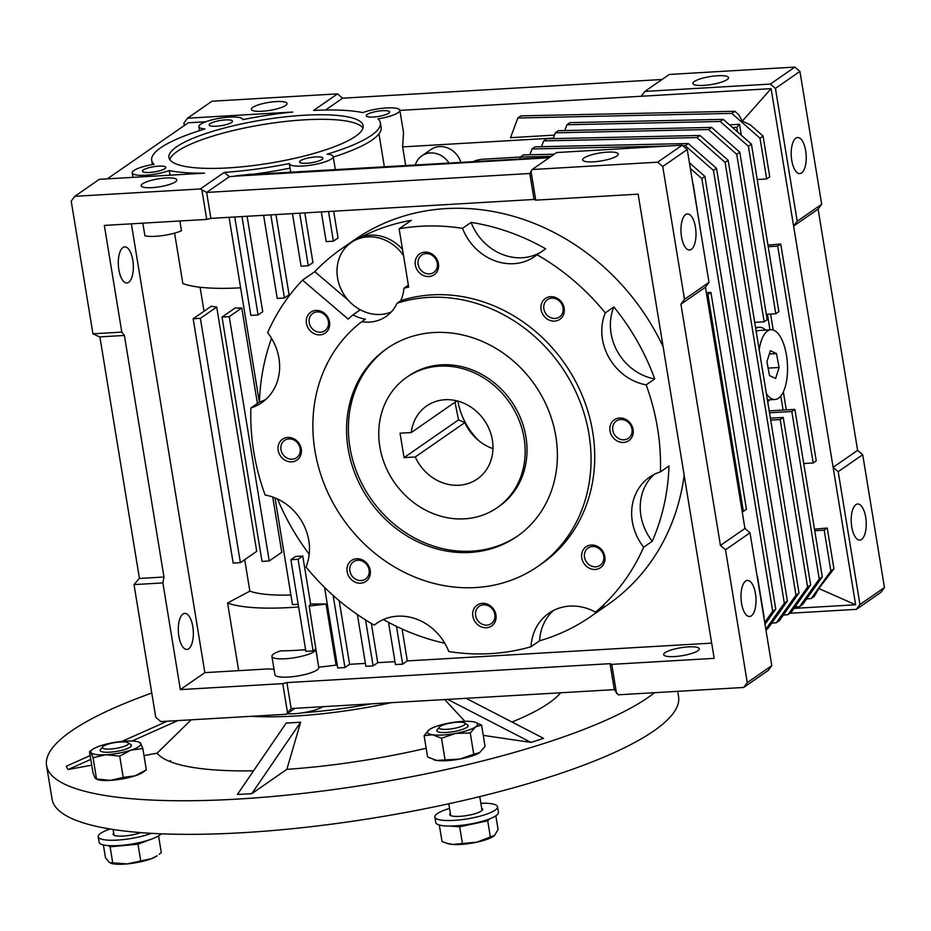 <?xml version="1.0" encoding="UTF-8"?>
<svg xmlns="http://www.w3.org/2000/svg" width="931" height="931" viewBox="0 0 931 931"><rect width="100%" height="100%" fill="white"/><g stroke="black" fill="none" stroke-linecap="round" stroke-linejoin="round"><path stroke-width="1.4" d="M464.464 518.835A79.356 70.069 55.3 0 1 385.073 465.244A79.356 70.069 55.3 0 1 406.754 377.264A79.356 70.069 55.3 0 1 439.467 366.139A79.356 70.069 55.3 0 1 518.858 419.73A79.356 70.069 55.3 0 1 497.177 507.709A79.356 70.069 55.3 0 1 464.464 518.835M415.249 456.97A44.444 39.242 -124.7 0 0 458.971 485.249A44.444 39.242 -124.7 0 0 477.277 479.011A44.444 39.242 -124.7 0 0 489.427 429.738A44.444 39.242 -124.7 0 0 444.96 399.736A44.444 39.242 -124.7 0 0 426.654 405.963A44.444 39.242 -124.7 0 0 411.258 432.543L400.051 433.194L404.054 457.621L415.249 456.97L464.86 422.593L458.518 419.869L455.015 402.204M456.935 400.877L411.258 432.543M464.86 422.593A44.444 39.242 -124.7 0 0 492.953 448.637M458.518 419.869L404.054 457.621M406.754 377.264L408.593 375.996A79.356 70.069 55.3 0 1 525.945 436.988A79.356 70.069 55.3 0 1 499.016 506.441L497.177 507.709M517.985 535.767A114.269 100.897 55.3 0 1 349.928 447.299A114.269 100.897 55.3 0 1 387.796 347.938M555.842 436.406A114.269 100.897 55.3 0 1 517.066 536.407A114.269 100.897 55.3 0 1 348.089 448.567A114.269 100.897 55.3 0 1 386.865 348.566A114.269 100.897 55.3 0 1 555.842 436.406M397.072 303.238A150.775 133.133 55.3 0 1 589.02 434.463A150.775 133.133 55.3 0 1 537.862 566.409A150.775 133.133 55.3 0 1 314.911 450.511A150.775 133.133 55.3 0 1 361.763 321.695A40.312 35.599 -124.7 0 0 386.121 316.447A40.312 35.599 -124.7 0 0 397.072 303.238L400.749 300.69A150.775 133.133 -124.7 0 1 592.698 431.914A150.775 133.133 -124.7 0 1 541.539 563.86L537.862 566.409M631.974 429.086A10.555 9.31 -124.7 0 0 620.721 419.497A10.555 9.31 -124.7 0 0 616.369 420.975A10.555 9.31 -124.7 0 0 612.796 430.215A10.555 9.31 -124.7 0 0 624.049 439.804A10.555 9.31 -124.7 0 0 628.39 438.326A10.555 9.31 -124.7 0 0 631.974 429.086M623.561 442.446A12.697 11.207 -124.7 0 0 633.092 429.552A12.697 11.207 -124.7 0 0 619.557 418.007A12.697 11.207 -124.7 0 0 610.014 430.902A12.697 11.207 -124.7 0 0 623.561 442.446M563.046 307.765A10.555 9.31 -124.7 0 0 551.792 298.176A10.555 9.31 -124.7 0 0 547.44 299.654A10.555 9.31 -124.7 0 0 543.867 308.883A10.555 9.31 -124.7 0 0 555.12 318.472A10.555 9.31 -124.7 0 0 559.461 316.994A10.555 9.31 -124.7 0 0 563.046 307.765M554.632 321.114A12.697 11.207 -124.7 0 0 564.163 308.219A12.697 11.207 -124.7 0 0 550.628 296.686A12.697 11.207 -124.7 0 0 541.086 309.581A12.697 11.207 -124.7 0 0 554.632 321.114M328.41 321.509A10.555 9.31 -124.7 0 0 317.157 311.92A10.555 9.31 -124.7 0 0 312.804 313.398A10.555 9.31 -124.7 0 0 309.232 322.626A10.555 9.31 -124.7 0 0 320.485 332.216A10.555 9.31 -124.7 0 0 324.826 330.738A10.555 9.31 -124.7 0 0 328.41 321.509M319.985 334.857A12.697 11.207 -124.7 0 0 329.527 321.963A12.697 11.207 -124.7 0 0 315.993 310.419A12.697 11.207 -124.7 0 0 306.45 323.313A12.697 11.207 -124.7 0 0 319.985 334.857M300.143 448.521A10.555 9.31 -124.7 0 0 288.889 438.932A10.555 9.31 -124.7 0 0 284.549 440.41A10.555 9.31 -124.7 0 0 280.964 449.638A10.555 9.31 -124.7 0 0 292.218 459.227A10.555 9.31 -124.7 0 0 296.57 457.749A10.555 9.31 -124.7 0 0 300.143 448.521M291.729 461.869A12.697 11.207 -124.7 0 0 301.272 448.986A12.697 11.207 -124.7 0 0 287.726 437.442A12.697 11.207 -124.7 0 0 278.183 450.336A12.697 11.207 -124.7 0 0 291.729 461.869M369.072 569.842A10.555 9.31 -124.7 0 0 357.818 560.253A10.555 9.31 -124.7 0 0 353.477 561.742A10.555 9.31 -124.7 0 0 349.893 570.971A10.555 9.31 -124.7 0 0 361.147 580.56A10.555 9.31 -124.7 0 0 365.499 579.082A10.555 9.31 -124.7 0 0 369.072 569.842M360.658 583.202A12.697 11.207 -124.7 0 0 370.201 570.307A12.697 11.207 -124.7 0 0 356.654 558.763A12.697 11.207 -124.7 0 0 347.112 571.657A12.697 11.207 -124.7 0 0 360.658 583.202M494.815 614.413A10.555 9.31 -124.7 0 0 483.561 604.824A10.555 9.31 -124.7 0 0 479.221 606.302A10.555 9.31 -124.7 0 0 475.636 615.531A10.555 9.31 -124.7 0 0 486.89 625.12A10.555 9.31 -124.7 0 0 491.231 623.642A10.555 9.31 -124.7 0 0 494.815 614.413M486.401 627.762A12.697 11.207 -124.7 0 0 495.944 614.867A12.697 11.207 -124.7 0 0 482.398 603.335A12.697 11.207 -124.7 0 0 472.855 616.217A12.697 11.207 -124.7 0 0 486.401 627.762M603.707 556.11A10.555 9.31 -124.7 0 0 592.465 546.52A10.555 9.31 -124.7 0 0 588.113 547.998A10.555 9.31 -124.7 0 0 584.528 557.227A10.555 9.31 -124.7 0 0 595.782 566.816A10.555 9.31 -124.7 0 0 600.134 565.338A10.555 9.31 -124.7 0 0 603.707 556.11M595.293 569.458A12.697 11.207 -124.7 0 0 604.836 556.563A12.697 11.207 -124.7 0 0 591.29 545.031A12.697 11.207 -124.7 0 0 581.747 557.913A12.697 11.207 -124.7 0 0 595.293 569.458M437.302 263.205A10.555 9.31 -124.7 0 0 426.049 253.616A10.555 9.31 -124.7 0 0 421.708 255.094A10.555 9.31 -124.7 0 0 418.124 264.323A10.555 9.31 -124.7 0 0 429.377 273.912A10.555 9.31 -124.7 0 0 433.718 272.434A10.555 9.31 -124.7 0 0 437.302 263.205M428.888 276.554A12.697 11.207 -124.7 0 0 438.431 263.659A12.697 11.207 -124.7 0 0 424.885 252.126A12.697 11.207 -124.7 0 0 415.342 265.009A12.697 11.207 -124.7 0 0 428.888 276.554M361.565 236.87A222.09 196.092 55.3 0 1 411.374 220.298L399.131 228.782A222.09 196.092 55.3 0 1 462.509 228.339L471.074 222.393A222.09 196.092 55.3 0 1 545.636 248.821L537.059 254.768A222.09 196.092 55.3 0 1 605.29 312.909L613.866 306.962A222.09 196.092 55.3 0 1 654.737 378.905L646.161 384.84A222.09 196.092 55.3 0 1 657.519 428.12A222.09 196.092 55.3 0 1 660.416 471.889L668.993 465.942A222.09 196.092 55.3 0 1 652.235 541.26L643.658 547.195A222.09 196.092 55.3 0 1 595.584 612.156A50.786 44.839 -124.7 0 0 548.871 613.238A50.786 44.839 -124.7 0 0 531.019 646.731A222.09 196.092 55.3 0 1 448.777 651.537A50.786 44.839 -124.7 0 0 376.624 623.316A50.786 44.839 -124.7 0 0 374.227 625.12A222.09 196.092 55.3 0 1 305.985 566.967A50.786 44.839 -124.7 0 0 265.126 495.036A222.09 196.092 55.3 0 1 253.756 451.768A222.09 196.092 55.3 0 1 250.87 407.987L259.435 402.052A222.09 196.092 55.3 0 1 271.538 338.349M663.128 346.751A222.09 196.092 -124.7 0 0 354.595 239.756L341.374 248.926A222.09 196.092 55.3 0 1 350.766 242.851M250.87 407.987A50.786 44.839 -124.7 0 0 261.716 402.704A50.786 44.839 -124.7 0 0 267.628 332.681A222.09 196.092 55.3 0 1 302.517 280.15L314.759 271.666A222.09 196.092 55.3 0 1 341.374 248.926M654.051 474.496A50.786 44.839 -124.7 0 0 640.912 515.681A50.786 44.839 -124.7 0 0 652.235 541.26M660.416 471.889A50.786 44.839 -124.7 0 0 649.57 477.184A50.786 44.839 -124.7 0 0 632.335 521.628A50.786 44.839 -124.7 0 0 643.658 547.195M613.866 306.962A50.786 44.839 -124.7 0 0 611.05 333.368A50.786 44.839 -124.7 0 0 654.737 378.905M605.29 312.909A50.786 44.839 -124.7 0 0 602.485 339.315A50.786 44.839 -124.7 0 0 646.161 384.84M402.506 249.403A40.312 35.599 -124.7 0 0 353.664 240.838L351.208 242.537A40.312 35.599 -124.7 0 0 337.534 277.81A40.312 35.599 -124.7 0 0 360.285 309.779A40.312 35.599 -124.7 0 0 391.218 312.025M403.507 255.501A40.312 35.599 -124.7 0 0 351.208 242.537M142.559 183.791A18.061 4.015 170.7 0 1 162.215 178.321A18.061 4.015 170.7 0 1 176.809 179.904A18.061 4.015 170.7 0 1 175.4 181.859A18.061 4.015 170.7 0 1 155.745 187.329A18.061 4.015 170.7 0 1 141.163 185.746A18.061 4.015 170.7 0 1 142.559 183.791M584.04 157.933A18.061 4.015 170.7 0 1 603.695 152.463A18.061 4.015 170.7 0 1 618.277 154.057A18.061 4.015 170.7 0 1 616.869 156.012A18.061 4.015 170.7 0 1 597.225 161.482A18.061 4.015 170.7 0 1 582.631 159.888A18.061 4.015 170.7 0 1 584.04 157.933M337.255 665.037L336.068 665.106L326.059 604.021L310.593 603.963L309.173 606.011L318.739 667.399A22.216 4.946 170.7 0 1 318.763 667.539A22.216 4.946 170.7 0 1 317.04 669.948A22.216 4.946 170.7 0 1 292.858 676.674A22.216 4.946 170.7 0 1 274.913 674.719L271.91 656.402A22.216 4.946 -9.3 0 0 289.855 658.357A22.216 4.946 -9.3 0 0 314.038 651.63A22.216 4.946 -9.3 0 0 315.76 649.221A22.216 4.946 -9.3 0 0 315.737 649.082L313.095 650.909L298.095 559.287L290.879 559.706L305.88 651.328L313.095 650.909M305.612 649.71A120.623 26.848 -9.3 0 1 280.592 650.874A22.216 4.946 -9.3 0 0 273.633 653.993A22.216 4.946 -9.3 0 0 271.91 656.402M665.06 652.678A18.061 4.015 170.7 0 1 684.716 647.208A18.061 4.015 170.7 0 1 699.297 648.802A18.061 4.015 170.7 0 1 697.889 650.757A18.061 4.015 170.7 0 1 678.233 656.227A18.061 4.015 170.7 0 1 663.652 654.633A18.061 4.015 170.7 0 1 665.06 652.678M755.46 593.629A18.061 7.471 -93.4 0 1 749.548 616.497A18.061 7.471 -93.4 0 1 741.53 603.288A18.061 7.471 -93.4 0 1 747.442 580.432A18.061 7.471 -93.4 0 1 755.46 593.629M695.445 227.152A18.061 7.471 -93.4 0 1 689.534 250.02A18.061 7.471 -93.4 0 1 681.515 236.811A18.061 7.471 -93.4 0 1 687.427 213.955A18.061 7.471 -93.4 0 1 695.445 227.152M192.798 626.575A18.061 7.471 -93.4 0 1 186.887 649.442A18.061 7.471 -93.4 0 1 178.857 636.245A18.061 7.471 -93.4 0 1 184.78 613.378A18.061 7.471 -93.4 0 1 192.798 626.575M132.784 260.098A18.061 7.471 -93.4 0 1 126.872 282.966A18.061 7.471 -93.4 0 1 118.854 269.757A18.061 7.471 -93.4 0 1 124.766 246.901A18.061 7.471 -93.4 0 1 132.784 260.098M285.631 105.459A18.061 4.015 -9.3 0 0 287.039 103.504A18.061 4.015 -9.3 0 0 272.446 101.91A18.061 4.015 -9.3 0 0 252.79 107.379A18.061 4.015 -9.3 0 0 251.393 109.334A18.061 4.015 -9.3 0 0 265.975 110.929A18.061 4.015 -9.3 0 0 285.631 105.459M224.231 172.386L200.316 188.958L74.806 196.313L99.314 179.322L204.576 173.166A115.863 25.789 170.7 0 1 169.291 170.559A22.216 4.946 170.7 0 1 145.876 175.214A22.216 4.946 170.7 0 1 132.214 172.887A22.216 4.946 170.7 0 1 154.011 164.31A115.863 25.789 170.7 0 1 151.695 160.307A115.863 25.789 170.7 0 1 204.948 128.99A22.216 4.946 170.7 0 1 198.897 126.663A22.216 4.946 170.7 0 1 220.03 118.19A22.216 4.946 170.7 0 1 242.758 119.482A22.216 4.946 170.7 0 1 242.77 119.633A115.863 25.789 170.7 0 1 292.753 112.034L187.492 118.202L211.989 101.223L337.511 93.868L313.607 110.44A115.863 25.789 170.7 0 1 362.776 112.604A22.216 4.946 170.7 0 1 386.19 107.949A22.216 4.946 170.7 0 1 399.865 110.277A22.216 4.946 170.7 0 1 398.131 112.686A22.216 4.946 170.7 0 1 378.056 118.854A115.863 25.789 170.7 0 1 380.372 122.857A115.863 25.789 170.7 0 1 371.353 135.414A115.863 25.789 170.7 0 1 327.118 154.162A22.216 4.946 170.7 0 1 333.17 156.501A22.216 4.946 170.7 0 1 331.448 158.91A22.216 4.946 170.7 0 1 307.265 165.637A22.216 4.946 170.7 0 1 289.32 163.681A22.216 4.946 170.7 0 1 289.308 163.53A115.863 25.789 170.7 0 1 224.231 172.386L229.398 176.657A115.863 25.789 -9.3 0 0 235.927 176.11L549.127 157.77M405.718 165.695L402.634 146.9L403.519 132.598L399.865 110.277M333.263 157.083A115.863 25.789 -9.3 0 0 372.109 139.999A115.863 25.789 -9.3 0 0 381.128 127.442L380.372 122.857M164.892 168.662A11.824 2.63 -9.3 0 0 165.811 167.382A11.824 2.63 -9.3 0 0 156.257 166.346A11.824 2.63 -9.3 0 0 143.386 169.919A11.824 2.63 -9.3 0 0 142.466 171.199A11.824 2.63 -9.3 0 0 152.021 172.247A11.824 2.63 -9.3 0 0 164.892 168.662M231.575 122.438A11.824 2.63 -9.3 0 0 232.494 121.158A11.824 2.63 -9.3 0 0 222.94 120.122A11.824 2.63 -9.3 0 0 210.08 123.695A11.824 2.63 -9.3 0 0 209.161 124.987A11.824 2.63 -9.3 0 0 218.704 126.022A11.824 2.63 -9.3 0 0 231.575 122.438M388.681 113.245A11.824 2.63 -9.3 0 0 389.6 111.964A11.824 2.63 -9.3 0 0 380.046 110.917A11.824 2.63 -9.3 0 0 367.186 114.501A11.824 2.63 -9.3 0 0 366.267 115.781A11.824 2.63 -9.3 0 0 375.81 116.817A11.824 2.63 -9.3 0 0 388.681 113.245M321.998 159.469A11.824 2.63 -9.3 0 0 322.917 158.177A11.824 2.63 -9.3 0 0 313.363 157.141A11.824 2.63 -9.3 0 0 300.492 160.726A11.824 2.63 -9.3 0 0 299.573 162.006A11.824 2.63 -9.3 0 0 309.127 163.041A11.824 2.63 -9.3 0 0 321.998 159.469M362.974 128.047A98.407 21.902 -9.3 0 0 279.358 122.182A98.407 21.902 -9.3 0 0 177.332 151.369A98.407 21.902 -9.3 0 0 169.838 159.666M355.479 136.345A98.407 21.902 -9.3 0 0 363.148 125.685A98.407 21.902 -9.3 0 0 283.676 117.027A98.407 21.902 -9.3 0 0 176.587 146.819A98.407 21.902 -9.3 0 0 168.93 157.479A98.407 21.902 -9.3 0 0 248.402 166.137A98.407 21.902 -9.3 0 0 355.479 136.345M287.109 713.716A22.216 4.946 -9.3 0 0 322.894 706.699M460.88 162.471A20.633 18.213 -124.7 0 0 431.041 149.472L421.848 155.838A20.633 18.213 55.3 0 1 449.068 163.158M415.307 165.136A20.633 18.213 55.3 0 1 421.848 155.838M694.27 81.532A18.061 4.015 170.7 0 1 713.926 76.063A18.061 4.015 170.7 0 1 728.508 77.645A18.061 4.015 170.7 0 1 727.111 79.612A18.061 4.015 170.7 0 1 707.455 85.07A18.061 4.015 170.7 0 1 692.862 83.487A18.061 4.015 170.7 0 1 694.27 81.532M805.676 150.752A18.061 7.471 -93.4 0 1 799.764 173.608A18.061 7.471 -93.4 0 1 791.746 160.411A18.061 7.471 -93.4 0 1 797.658 137.544A18.061 7.471 -93.4 0 1 805.676 150.752M865.69 517.229A18.061 7.471 -93.4 0 1 859.779 540.085A18.061 7.471 -93.4 0 1 851.76 526.888A18.061 7.471 -93.4 0 1 857.672 504.02A18.061 7.471 -93.4 0 1 865.69 517.229M520.394 157.013L483.503 159.178A7.937 1.769 170.7 0 0 473.227 161.726L473.181 161.75M770.391 418.182L783.227 417.437L780.166 419.555L807.596 587.054L810.657 584.936L791.047 612.54L787.987 614.658L783.308 615.1M783.227 417.437L810.657 584.936M807.596 587.054L787.987 614.658M553.165 138.626L555.307 132.819L558.367 130.689L711.598 127.407L739.796 152.207L767.225 319.705L764.165 321.823L754.704 322.382M555.307 132.819L708.538 129.525L711.598 127.407M708.538 129.525L736.735 154.325L739.796 152.207M736.735 154.325L764.165 321.823M541.528 146.691L543.669 140.884L546.73 138.754L699.961 135.472L728.158 160.272L799.019 593L779.41 620.605L776.349 622.723L771.671 623.165M543.669 140.884L696.9 137.59L699.961 135.472M696.9 137.59L725.098 162.39L728.158 160.272M725.098 162.39L795.958 595.118L799.019 593M795.958 595.118L776.349 622.723M529.89 154.755L532.032 148.948L535.104 146.819L688.335 143.537L716.521 168.336L787.393 601.065L767.772 628.669L765.922 629.95M532.032 148.948L667.876 146.027M682.784 145.713L685.263 145.655L688.335 143.537M685.263 145.655L713.46 170.454L716.521 168.336M713.46 170.454L784.321 603.183L787.393 601.065M784.321 603.183L765.806 629.24M554.224 154.232L523.466 154.883L520.406 157.013L551.164 156.35M690.348 168.43L701.823 178.519L704.895 176.401L775.756 609.13L764.991 624.27M689.429 162.797L704.895 176.401M701.823 178.519L772.695 611.248L775.756 609.13M772.695 611.248L764.7 622.49M519.661 159.026L520.406 157.013M564.791 130.561L566.944 124.754L570.005 122.624L723.236 119.343L751.433 144.142L778.863 311.641L775.802 313.759L766.341 314.317M566.944 124.754L720.175 121.461L723.236 119.343M720.175 121.461L748.373 146.26L751.433 144.142M748.373 146.26L775.802 313.759M769.204 410.874L794.865 409.372L791.804 411.49L819.233 578.989L822.294 576.871L802.673 604.475L799.613 606.593L794.946 607.035M794.865 409.372L822.294 576.871M819.233 578.989L799.613 606.593M768.226 246.703L777.688 246.145L780.748 244.027L816.254 460.857L813.194 462.975L803.732 463.533M777.688 246.145L813.194 462.975M814.741 530.717L824.191 530.17L827.252 528.04L833.932 568.806L830.871 570.924L811.25 598.528L814.311 596.41L818.838 588.532L833.932 568.806M824.191 530.17L830.871 570.924M811.25 598.528L806.583 598.97M780.166 419.555L770.717 420.114M791.804 411.49L769.518 412.794M770.6 314.073L773.219 330.051M783.343 391.87L786.288 409.873M780.748 244.027L767.97 245.144M827.252 528.04L814.485 529.157M783.111 410.059L780.806 396.012M769.786 399.783A38.09 15.746 -93.4 0 1 767.703 401.761M755.704 328.48A38.09 15.746 -93.4 0 1 759.231 327.27A38.09 15.746 -93.4 0 1 765.701 330.074M554.457 135.111L510.537 137.683L517.822 117.993L731.813 113.396L760.01 138.195L766.678 178.961L769.739 176.832L763.071 136.077L750.305 124.847L742.298 121.146L771.112 88.654L641.261 96.254L644.846 91.424L770.356 84.069L775.442 88.398L797.192 221.241L793.608 226.082L833.117 467.339L838.203 471.668L859.953 604.522L856.38 609.351L790.023 613.238M760.01 138.195L763.071 136.077M766.678 178.961L757.229 179.508M517.822 117.993L520.883 115.863L734.873 111.278L731.813 113.396M710.935 292.415L707.874 294.533L743.38 511.363L746.441 509.245L710.935 292.415L706.326 292.683M757.438 576.429L764.118 617.195M699.681 225.395L693.258 184.466M549.849 157.258L251.033 174.481A115.863 25.789 -9.3 0 0 290.041 168.115M793.992 608.385L855.624 604.778L818.838 588.532M856.38 609.351L880.877 592.372L884.45 587.542L862.7 454.689L857.614 450.36L833.117 467.339L855.624 604.778M734.873 111.278L738.737 114.676L742.298 121.146M741.309 135.239L739.517 124.277L729.52 124.87M732.604 127.582L736.817 127.338L739.517 124.277M736.817 127.338L737.561 131.946M767.423 314.259L769.972 329.818M857.614 450.36L818.105 209.103L793.608 226.082L771.112 88.654M743.38 511.363L742.147 511.445M706.641 294.603L707.874 294.533M235.927 176.11L235.869 175.796A115.863 25.789 -9.3 0 0 250.986 174.167M235.869 175.796L549.604 157.432M205.809 121.752L188.248 122.787L107.344 178.857M859.953 604.522L884.45 587.542M838.203 471.668L862.7 454.689M818.105 209.103L821.689 204.261L799.927 71.419L794.853 67.09L669.331 74.445L644.846 91.424M797.192 221.241L821.689 204.261M775.442 88.398L799.927 71.419M770.356 84.069L794.853 67.09M184.326 125.499L183.919 123.032L187.492 118.202M662.046 79.496L342.585 98.197L337.511 93.868M325.524 110.033L342.585 98.197M641.261 96.254L399.876 110.393M402.634 146.9L553.363 138.079M74.806 196.313L71.222 201.143L92.949 333.81L99.908 337.045L139.417 578.302L134.017 584.61L155.745 717.266L160.819 721.595L286.341 714.252L291.159 708.549L614.32 689.627L618.172 694.817L743.683 687.462L747.267 682.632L725.505 549.779L720.431 545.45L680.922 304.193L684.494 299.351L662.744 166.509L657.67 162.18L532.148 169.535L529.809 173.503L206.635 192.426L200.316 188.958M286.341 714.252L294.859 708.34M233.169 563.092L240.384 562.661L200.374 318.344L193.159 318.763L233.169 563.092M262.018 561.393L269.234 560.974L229.224 316.656L222.02 317.075L262.018 561.393M532.148 169.535L556.657 152.544L682.179 145.189L687.253 149.519L709.003 282.372L705.43 287.202L744.94 528.471L750.014 532.8L771.776 665.642L768.191 670.483L743.683 687.462M201.98 190.378L206.74 219.413L210.883 218.389L206.635 192.426L229.398 176.657M170.036 175.144L169.291 170.559M291.159 708.549L286.899 682.598L282.756 683.622L287.504 712.669M193.159 318.763L211.267 306.218A95.23 21.192 -9.3 0 0 216.714 307.021L256.712 551.338L240.384 562.661M200.374 318.344L216.714 307.021M222.02 317.075L235.066 308.033A95.23 21.192 -9.3 0 0 241.769 307.963L257.398 403.46M229.224 316.656L241.769 307.963M272.725 497.038L281.779 552.281L269.234 560.974M174.597 233.146L182.848 283.571A112.686 25.079 170.7 0 0 240.617 287.819M142.827 223.161L144.899 235.764A22.216 4.946 -9.3 0 0 181.475 230.748L179.881 220.996M616.508 693.397L611.748 664.362L610.073 663.675L614.32 689.627M771.776 665.642L747.267 682.632M750.014 532.8L725.505 549.779M744.94 528.471L720.431 545.45M705.43 287.202L680.922 304.193M709.003 282.372L684.494 299.351M687.253 149.519L662.744 166.509M682.179 145.189L657.67 162.18M529.809 173.503L534.057 199.467L535.732 200.153L530.984 171.106M99.733 336.894L124.405 335.451L163.972 577.022L139.301 578.465M163.972 577.022L162.878 582.911L134.017 584.61M92.949 333.81L121.81 332.123L124.405 335.451M394.965 661.662L377.742 662.663L373.087 665.886L365.871 666.317L357.388 614.553M373.087 665.886L365.557 619.93M365.394 663.384L349.602 664.315L344.947 667.539L337.732 667.958L324.547 587.391M344.947 667.539L333.147 595.479M162.878 582.911L180.346 689.615L282.756 683.622M286.899 682.598L610.073 663.675M396.478 626.388L402.658 664.164L395.442 664.583L388.692 623.351L390.275 623.258M200.095 287.248L204.017 311.245M244.702 559.671L249.857 591.138L227.595 602.985L238.673 670.657M290.914 595.002A95.23 21.192 170.7 0 1 249.857 591.138M227.595 602.985A120.623 26.848 -9.3 0 0 298.618 606.954M273.993 669.156A120.623 26.848 170.7 0 1 267.86 668.947L204.855 672.636L180.346 689.615M611.748 664.362L714.158 658.357L638.142 194.16L535.732 200.153M534.057 199.467L210.883 218.389M206.74 219.413L104.33 225.418L121.81 332.123M204.855 672.636L131.364 223.836M234.752 216.993L250.87 315.388L258.085 314.969L241.967 216.574M263.613 215.305L277.229 298.432L284.432 298.001L270.828 214.886M292.462 213.618L301.074 266.196L308.289 265.777L299.677 213.187M328.538 211.5L333.391 241.187L326.176 241.606L321.323 211.919M333.67 211.197L338.046 237.952L333.391 241.187M711.656 643.112L407.312 660.929L402.658 664.164M407.312 660.929L402.087 629.007M388.692 623.351L389.449 622.827M377.742 662.663L371.318 623.433M349.602 664.315L339.187 600.704M319.182 667.096A120.623 26.848 -9.3 0 0 336.068 665.106M309.173 606.011A120.623 26.848 -9.3 0 0 326.059 604.021M310.593 603.963L302.75 556.063L298.095 559.287M302.75 556.063L295.534 556.482L290.879 559.706M298.188 604.312L292.485 604.603L275.017 497.899M259.33 402.122L229.073 217.33M247.099 216.271L262.74 311.745L258.085 314.969M275.96 214.584L289.087 294.778L284.432 298.001M304.809 212.885L312.944 262.554L308.289 265.777M471.074 222.393A50.786 44.839 -124.7 0 0 540.713 252.231M595.584 612.156L604.161 606.209A222.09 196.092 55.3 0 1 590.731 616.531A222.09 196.092 55.3 0 1 539.596 640.784L531.019 646.731M553.363 610.55A50.786 44.839 -124.7 0 0 539.596 640.784M444.774 643.24A222.09 196.092 55.3 0 1 383.421 619.534M309.208 554.213A222.09 196.092 55.3 0 1 277.554 499.004M259.435 402.052A50.786 44.839 -124.7 0 0 265.8 399.446M590.731 616.531L607.629 604.813A222.09 196.092 -124.7 0 0 684.169 475.276M314.759 271.666L348.287 300.236M357.737 308.289L359.843 310.081M408.36 285.142L403.903 288.226A161.982 143.025 55.3 0 1 408.674 287.074L399.131 228.782M462.509 228.339A50.786 44.839 -124.7 0 0 534.662 256.56A50.786 44.839 -124.7 0 0 537.059 254.768M379.138 621.71L374.227 625.12M302.517 280.15L348.241 319.124A161.982 143.025 55.3 0 1 352.942 314.876L360.285 309.779M361.763 321.695L365.441 319.147A40.312 35.599 55.3 0 1 352.942 314.876M403.903 288.226A40.312 35.599 55.3 0 1 400.749 300.69M766.376 393.604A34.913 14.431 86.6 0 0 775.046 399.48A34.913 14.431 86.6 0 0 787.161 376.52A34.913 14.431 86.6 0 0 781.272 338.43A34.913 14.431 86.6 0 0 770.961 329.76A34.913 14.431 86.6 0 0 759.196 349.8M770.961 329.76L759.417 330.435A34.913 14.431 86.6 0 0 756.205 331.541M769.53 375.612L775.616 378.486L779.096 367.489L776.477 353.617L770.379 350.754L766.911 361.752L769.53 375.612M769.343 354.036L776.477 353.617M768.122 368.129L779.096 367.489M654.633 692.676A317.424 70.651 170.7 0 1 237.324 799.101A317.424 70.651 170.7 0 1 46.55 765.503L52.055 799.089A317.424 70.651 -9.3 0 0 242.828 832.686A317.424 70.651 -9.3 0 0 678.559 696.504L677.721 691.326M46.55 765.503A317.424 70.651 170.7 0 1 151.776 693.025M391.276 702.696A150.775 33.563 170.7 0 1 295.325 716.02A150.775 33.563 170.7 0 1 251.358 716.3M191.134 719.826L157.083 753.191A207.95 46.282 -9.3 0 0 169.43 761.36L170.676 760.569L170.222 761.686A207.95 46.282 -9.3 0 0 253.546 770.821M286.248 723.026A157.828 35.134 -9.3 0 0 293.381 722.654A157.828 35.134 -9.3 0 0 300.666 722.177L300.632 722.212A157.944 35.157 170.7 0 1 286.201 723.05L237.382 794.48A298.688 66.473 -9.3 0 0 251.812 793.631L286.841 769.355A207.95 46.282 -9.3 0 0 426.154 748.245M371.329 703.859A150.775 33.563 170.7 0 1 303.041 712.762M167.208 721.222L121.88 741.437M90.167 755.576L66.194 766.271A298.688 66.473 -9.3 0 0 68.103 769.518L91.738 765.189M177.809 720.606L131.969 741.041M90.796 759.405L68.103 769.518M143.991 755.6L157.083 753.191M169.43 761.36L170.373 761.314M300.632 722.212L251.812 793.631M300.666 722.177L286.841 769.355M464.872 721.316L444.715 699.565M483.259 735.374L530.996 742.414A298.688 66.473 -9.3 0 0 543.518 738.318L466.082 698.308M447.718 699.39L530.996 742.414M511.98 722.025A207.95 46.282 -9.3 0 0 560.637 692.769M130.817 744.625A15.874 3.538 170.7 0 1 131.492 745.405A15.874 3.538 170.7 0 1 109.707 752.178A15.874 3.538 170.7 0 1 100.164 750.491A15.874 3.538 170.7 0 1 100.851 749.199M130.421 744.358A15.874 3.538 170.7 0 1 131.492 745.37M92.448 749.49L89.527 751.678L93.019 772.963L95.137 778.153L97.371 779.561A25.393 5.656 170.7 0 0 110.23 780.376L96.545 778.979L93.065 757.683L90.935 752.492A25.393 5.656 170.7 0 1 92.448 749.49A25.393 5.656 170.7 0 1 100.734 745.708A25.393 5.656 170.7 0 1 125.627 741.134A25.393 5.656 170.7 0 1 138.486 741.96A25.393 5.656 170.7 0 1 140.721 743.369L139.313 742.542M89.527 751.678L90.935 752.492A25.393 5.656 170.7 0 0 106.029 754.727L93.065 757.683M123.206 777.408L110.23 780.376A25.393 5.656 -9.3 0 0 135.123 775.814L146.33 769.844L143.409 772.02A25.393 5.656 -9.3 0 1 135.123 775.814L123.206 777.408L119.715 756.123L106.029 754.727A25.393 5.656 170.7 0 0 130.922 750.153L142.839 748.547L146.33 769.844M119.715 756.123L130.922 750.153A25.393 5.656 170.7 0 0 140.721 743.369L142.839 748.547M100.176 750.537A15.874 3.538 170.7 0 1 100.571 749.583M149.46 839.832A25.393 5.656 170.7 0 1 148.32 840.286L149.821 839.715M106.25 744.788A13.243 2.944 170.7 0 1 128.047 742.74A13.243 2.944 170.7 0 1 124.603 746.185A13.243 2.944 170.7 0 1 109.23 749.083A13.243 2.944 170.7 0 1 102.596 746.906A13.243 2.944 170.7 0 1 106.25 744.788M154.755 837.842L158.247 836.085M108.496 845.627L110.102 846.779L124.056 845.499A25.393 5.656 170.7 0 1 113.268 845.767M124.056 845.499L138.009 844.208L148.32 840.286A25.393 5.656 170.7 0 1 124.056 845.499M151.346 858.696A25.393 5.656 -9.3 0 0 157.13 855.787L151.346 858.696L127.07 863.91A25.393 5.656 -9.3 0 0 151.346 858.696M110.801 863.235A25.393 5.656 -9.3 0 0 111.092 863.328A25.393 5.656 -9.3 0 0 127.07 863.91L109.474 862.572L105.482 857.754L103.376 844.929M158.642 836.364L161.296 852.598L159.166 854.274M138.009 844.208L140.662 860.442M110.102 846.779L112.756 863.014M110.114 829.009A31.747 7.064 -9.3 0 0 98.209 836.736L99.105 842.241A31.747 7.064 -9.3 0 0 118.179 845.592A31.747 7.064 -9.3 0 0 161.098 833.815M98.209 836.736A31.747 7.064 -9.3 0 0 117.283 840.099A31.747 7.064 -9.3 0 0 151.381 833.338M113.687 833.059A16.665 3.712 -9.3 0 0 113.082 834.304A16.665 3.712 -9.3 0 0 123.101 836.061A16.665 3.712 -9.3 0 0 140.744 832.617M467.478 724.912A15.874 3.538 170.7 0 1 468.153 725.691M467.083 724.644A15.874 3.538 170.7 0 1 468.142 725.656A15.874 3.538 170.7 0 1 466.908 727.367A15.874 3.538 170.7 0 1 449.638 732.173A15.874 3.538 170.7 0 1 436.825 730.777A15.874 3.538 170.7 0 1 437.512 729.485M424.094 735.676L432.45 734.768A25.393 5.656 170.7 0 1 429.098 729.776A25.393 5.656 170.7 0 1 429.4 729.567L424.094 735.676L427.585 756.961L436.651 760.429L459.739 759.079L473.751 754.261L470.271 732.965L455.538 733.419A25.393 5.656 170.7 0 1 432.45 734.768L441.527 738.236L445.006 759.533M441.527 738.236L455.538 733.419A25.393 5.656 170.7 0 0 475.566 726.867L470.271 732.965M429.4 729.567A25.393 5.656 170.7 0 1 449.429 723.015A25.393 5.656 170.7 0 1 472.506 721.665A25.393 5.656 170.7 0 1 475.136 722.247A25.393 5.656 170.7 0 1 475.566 726.867L481.583 725.121L485.063 746.418L479.768 752.516L473.751 754.261M481.583 725.121L475.357 722.316M433.811 759.766A25.393 5.656 -9.3 0 0 434.021 759.847A25.393 5.656 -9.3 0 0 436.651 760.429A25.393 5.656 -9.3 0 0 459.739 759.079A25.393 5.656 170.7 0 0 479.768 752.516M436.825 730.823A15.874 3.538 170.7 0 1 437.221 729.869M449.533 808.422A31.747 7.064 -9.3 0 0 437.326 813.589A31.747 7.064 -9.3 0 0 434.858 817.022L435.755 822.527A31.747 7.064 -9.3 0 0 461.392 825.308A31.747 7.064 -9.3 0 0 495.944 815.707A31.747 7.064 -9.3 0 0 498.411 812.263L497.515 806.77A31.747 7.064 -9.3 0 0 480.862 803.29M434.858 817.022A31.747 7.064 -9.3 0 0 460.496 819.815A31.747 7.064 -9.3 0 0 495.036 810.203A31.747 7.064 -9.3 0 0 497.515 806.77M450.336 813.345A16.665 3.712 -9.3 0 0 449.743 814.59A16.665 3.712 -9.3 0 0 463.196 816.056A16.665 3.712 -9.3 0 0 481.339 811.006A16.665 3.712 -9.3 0 0 482.63 809.202A16.665 3.712 -9.3 0 0 481.664 808.213M442.76 729.31A13.243 2.944 170.7 0 1 439.246 727.192A13.243 2.944 170.7 0 1 448.323 723.503A13.243 2.944 170.7 0 1 461.404 722.235A13.243 2.944 170.7 0 1 464.697 723.026A13.243 2.944 170.7 0 1 458.611 727.344A13.243 2.944 170.7 0 1 442.76 729.31M439.525 825.087L440.607 825.343M449.894 826.053L459.67 826.798L473.681 823.784A25.393 5.656 170.7 0 1 449.917 826.053M486.11 820.118A25.393 5.656 170.7 0 1 473.681 823.784L487.704 820.781L489.671 818.838M495.839 815.777L498.073 829.44L494.57 835.41L476.707 842.206L452.536 844.429A25.393 5.656 -9.3 0 0 476.707 842.206A25.393 5.656 -9.3 0 0 493.779 836.073A25.393 5.656 -9.3 0 0 493.849 836.026M446.275 843.137L452.536 844.429A25.393 5.656 170.7 0 1 447.741 843.614L442.016 841.473L439.362 825.238M494.57 835.41L493.779 836.073M487.704 820.781L490.358 837.016M459.67 826.798L462.335 843.032M457.843 401.11A66.66 58.862 -124.7 0 0 478.965 440.852M333.17 156.501L335.358 169.814M378.964 133.866L384.375 166.952M755.541 327.491L759.231 327.27M132.214 172.887L132.947 177.356M151.695 160.307L152.393 164.566M198.897 126.663L199.548 130.666M289.32 163.681L290.751 172.433M318.763 667.539L315.76 649.221M767.412 399.923L775.046 399.48M138.486 741.96L139.825 742.391M128.047 742.74L130.957 744.719M113.105 829.486L114.047 835.293M102.596 746.906L100.467 749.723M439.246 727.192L437.116 730.009M448.777 803.779L450.709 815.579M479.768 796.61L482.025 810.447M464.697 723.026L467.618 725.005"/></g></svg>
